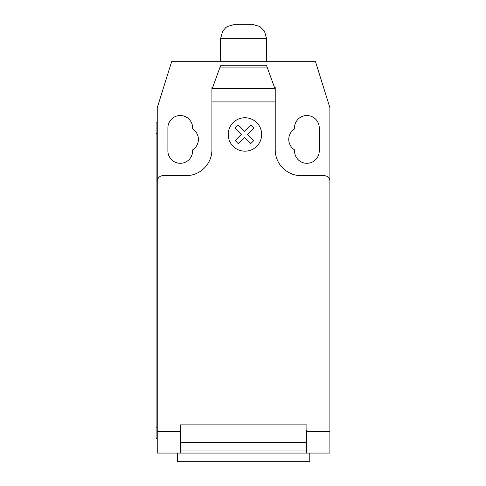 <?xml version="1.0" encoding="UTF-8"?>
<svg xmlns="http://www.w3.org/2000/svg" width="486" height="486" viewBox="0 0 486 486"><rect width="100%" height="100%" fill="white"/><g stroke="black" fill="none" stroke-linecap="round" stroke-linejoin="round"><path stroke-width="0.73" d="M266.595 61.71L266.595 38.68L220.553 38.68L220.553 61.71M220.553 38.68L222.685 31.159L225.674 27.684L227.205 26.56L234.938 24.3L252.21 24.3L259.943 26.56L264.469 31.159L266.595 38.68M177.378 453.067L177.378 461.7L309.77 461.7L309.77 453.067M329.903 437.017L329.903 450.917M256.772 146.28A16.718 16.718 0 0 1 233.128 146.292A16.718 16.718 0 0 1 233.116 122.648A16.718 16.718 0 0 1 256.76 122.636A16.718 16.718 0 0 1 256.772 146.28M250.758 143.595L253.795 140.551L247.538 134.288L253.795 128.025L250.758 124.993L244.494 131.256L238.243 124.993L235.2 128.025L241.463 134.288L235.2 140.551L238.243 143.595L244.494 137.331L250.758 143.595M212.327 88.349L220.553 65.738L266.595 65.738L275.228 89.454L275.228 101.92L211.92 101.92L211.92 89.454L212.327 88.349L274.827 88.349M267.093 67.098L220.061 67.098M220.553 65.738L266.595 65.738M275.228 89.454L275.228 87.608L274.56 87.608M275.228 101.92L275.228 149.767A25.898 25.898 0 0 0 301.126 175.665L324.15 175.665A5.753 5.753 0 0 1 329.903 181.418L329.903 431.586L306.885 431.586L306.885 453.067L329.903 453.067L329.903 431.586M329.903 181.418L329.903 107.752L315.517 61.71L171.637 61.71L157.245 107.752L157.245 181.418A5.753 5.753 0 0 1 163.004 175.665L186.023 175.665A25.898 25.898 0 0 0 211.92 149.767L211.92 101.92M157.245 181.418L157.245 431.586L180.27 431.586L180.27 424.867L306.885 424.867L306.885 431.586M306.308 432.923L306.885 432.923M306.308 442.345L306.308 430.043L180.841 430.043L180.841 450.036L306.308 450.036L306.308 442.345L180.841 442.345M180.27 432.923L180.841 432.923M180.841 450.036L180.841 453.067L306.308 453.067L306.308 450.036M157.245 431.586L157.245 453.067L180.27 453.067L180.27 431.586M180.27 453.067L180.841 453.067L180.27 453.067M306.308 453.067L306.885 453.067M156.097 427.17L156.097 133.65L157.245 133.65L157.245 427.17L156.097 427.17L156.097 438.682L157.245 438.682M157.245 122.138L156.097 122.138L156.097 133.65M212.595 87.608L211.92 87.608L211.92 89.454M294.51 128.948A12.375 12.375 0 0 0 294.51 149.858L294.51 150.915A12.375 12.375 0 0 0 306.885 163.29A12.375 12.375 0 0 0 319.259 150.915L319.259 127.897A12.375 12.375 0 0 0 306.885 115.522A12.375 12.375 0 0 0 294.51 127.897L294.51 128.948M192.644 149.858A12.375 12.375 0 0 0 192.644 128.948L192.644 127.897A12.375 12.375 0 0 0 180.27 115.522A12.375 12.375 0 0 0 167.895 127.897L167.895 150.915A12.375 12.375 0 0 0 180.27 163.29A12.375 12.375 0 0 0 192.644 150.915L192.644 149.858M306.885 430.043L306.308 430.043M306.308 435.802L306.885 435.802M180.841 430.043L180.27 430.043M180.841 435.802L180.27 435.802M180.27 451.913L180.841 451.913M306.308 436.95L306.885 436.95M306.885 451.913L306.308 451.913M180.27 436.95L180.841 436.95"/></g></svg>
